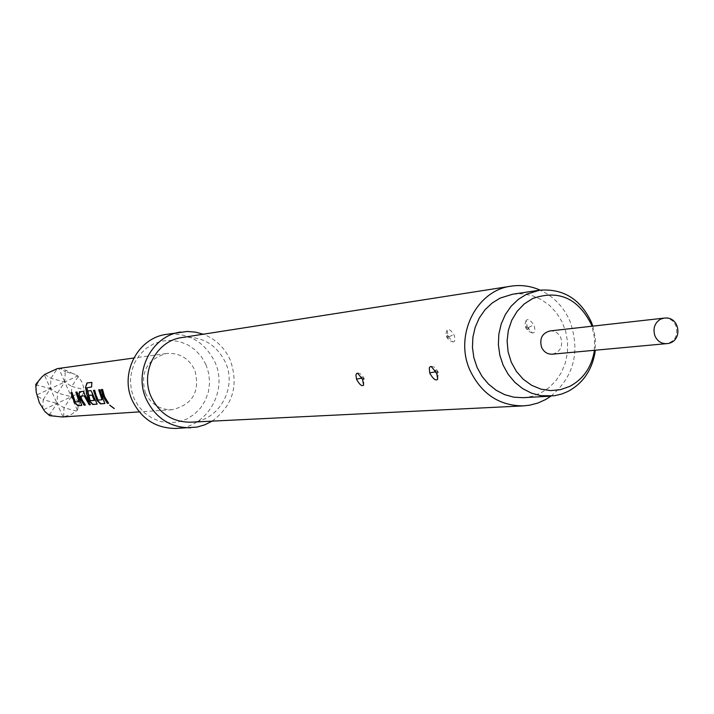 <?xml version="1.0" encoding="UTF-8"?>
<svg xmlns="http://www.w3.org/2000/svg" width="714" height="714" viewBox="0 0 714 714"><rect width="100%" height="100%" fill="white"/><g stroke="black" fill="none" stroke-linecap="round" stroke-linejoin="round"><path stroke-width="0.54" stroke-dasharray="3.57 2.68" d="M114.169 408.417L109.724 405.133M523.38 397.689L532.135 396.297L540.471 393.155L548.78 387.836L555.903 380.776L561.525 372.271L565.434 362.676L567.478 352.386L567.559 341.827L565.684 331.439L561.927 321.621L556.447 312.803L549.45 305.342L541.239 299.541L532.135 295.65L522.523 293.838L512.795 294.186M549.932 330.948C554.885 330.698 558.535 332.992 560.874 337.829C563.132 346.549 560.276 352.002 552.315 354.18M448.276 336.624L452.926 341.908C455.068 341.926 455.478 339.685 454.158 335.187L453.836 334.491C450.757 329.93 448.499 328.511 447.053 330.225L448.276 336.624L446.777 337.347L448.678 338.552L449.409 337.588L447.633 335.348L446.91 335.982L447.134 337.186M361.436 377.126L363.667 378.197L362.605 379.518M527.325 327.315L532.474 332.965C534.964 333.01 535.527 330.591 534.143 325.709L533.804 324.959C530.341 319.952 527.78 318.489 526.102 320.55L527.325 327.315L525.843 328.074L528.021 329.35L528.904 328.306L528.387 326.905L526.932 325.905L526.084 326.601L526.298 327.896M435.29 370.396L437.7 371.878L436.843 373.538M190.602 422.188C218.341 421.778 237.708 388.148 225.392 362.284C216.128 344.023 201.651 335.776 181.945 337.543M550.994 396.136C574.029 376.555 580.384 351.663 570.058 321.452C563.712 306.931 553.743 296.488 540.159 290.125M175.751 428.454C206.774 428.204 228.578 390.701 214.816 361.864C204.427 341.453 188.21 332.305 166.139 334.42M212.147 421.135C232.934 405.614 238.967 385.23 230.229 360.008C224.589 347.62 215.592 339.025 203.258 334.223M205.989 364.693L201.455 356.777L195.341 350.074L187.969 344.942L179.687 341.631L170.923 340.31L162.096 341.051L153.653 343.827L146.031 348.503L139.605 354.858L134.714 362.551L131.599 371.218L130.43 380.41L131.269 389.657L134.071 398.492L138.686 406.471L144.88 413.183L152.341 418.288L160.686 421.537L169.486 422.768L178.313 421.929L186.702 419.073L194.253 414.343L200.589 407.98L205.391 400.304L208.443 391.709L209.577 382.606L208.747 373.449L205.989 364.693M145.477 393.128C151.118 404.356 159.972 409.89 172.056 409.729C192.807 404.695 200.375 391.442 194.761 369.968C188.701 358.026 179.223 352.537 166.308 353.51C146.781 359.419 139.837 372.628 145.477 393.128M37.271 394.726L50.444 388.63L50.944 378.331L57.29 368.638L60.288 368.531L66.099 370.387L77.862 375.921L82.36 382.722L84.395 390.656L79.914 401.545L77.326 410.22L70.74 414.834L62.261 416.976M594.396 350.297L594.566 338.124L591.933 326.227M592.816 326.128L595.315 338.043L595.28 350.217M36.209 392.254L36.619 384.944L50.444 388.63L43.179 399.679L36.958 395.868M78.138 376.787L71.73 386.426L64.795 381.972L77.862 375.921M77.996 408.426L78.237 401.089L71.346 396.743L64.795 381.972L65.206 371.735L75.015 374.288M41.733 377.09L36.619 384.944L35.754 384.409M66.099 370.387L65.206 371.735L60.288 368.531M49.668 415.664L49.73 414.397L59.512 417.074M83.449 393.325L78.237 401.089L79.914 401.545M43.866 409.541L57.013 403.419L49.73 414.397L44.714 411.38M44.777 374.404L50.944 378.331L64.795 381.972L57.477 393.039L71.346 396.743L84.395 390.656M42.697 408.765L43.179 399.679L57.013 403.419L44.42 375.091M77.326 410.22L71.346 396.743L71.73 386.426L83.824 389.612M63.635 416.833L64.01 407.73L76.095 410.996M63.019 416.922L57.013 403.419L57.477 393.039L50.444 388.63L64.795 381.972L58.798 368.46M71.346 396.743L64.01 407.73L57.013 403.419L71.346 396.743M108.448 403.08L104.431 395.672L102.789 389.407L101.281 389.567M105.038 403.356L100.183 389.666L98.693 389.835M102.263 399.617L98.104 400.108M98.353 399.956L97.872 399.849M98.121 399.697L94.641 390.237M94.917 390.201L93.445 390.362M94.569 400.286L90.517 400.358L87.099 387.791L91.838 386.988L91.91 382.392M97.193 403.99L93.025 394.708M93.293 394.619L91.267 390.567L87.608 390.951M90.259 404.552L83.645 391.334L79.334 391.781M85.519 404.936L80.512 396.484M79.308 401.607L75.407 402.071M75.639 401.928L75.184 401.821M75.416 401.679L72.043 392.522M72.319 392.477L70.927 392.629M81.994 405.222L76.978 392.022M77.255 391.977L76.112 392.093M664.029 318.123C669.384 317.864 673.329 320.39 675.872 325.7C678.318 335.285 675.248 341.265 666.635 343.639M449.177 336.713L453.836 334.491M363.667 378.197L364.185 378.581L362.828 380.071M528.663 327.369L533.804 324.959M437.7 371.878L438.334 372.342L436.977 373.877M447.044 330.225L446.009 333.741L446.803 337.338L449.481 340.551L452.926 341.908M357.634 373.172C359.918 372.922 362.096 374.734 364.167 378.59L363.604 385.105M526.102 320.55L525.049 324.04L525.87 328.056L528.833 331.555L532.474 332.965M431.229 366.478C433.532 366.086 435.888 368.04 438.307 372.351L437.718 379.179M172.056 409.729L139.275 411.889M166.308 353.51L133.768 358.026"/><path stroke-width="1.07" d="M109.724 405.133L114.169 408.417M109.661 405.133L114.231 408.622L109.661 405.133M595.28 350.217L594.735 354.028C591.272 371.28 582.294 383.784 567.791 391.54L561.784 394.012L554.225 395.788L540.757 395.672L531.377 393.111L522.594 388.577L514.767 382.24L508.198 374.359L503.156 365.238L499.836 355.233L498.381 344.737L498.845 334.179L501.21 323.969L505.369 314.517L511.17 306.19L518.373 299.318L526.691 294.168L539.534 290.214C563.328 288.376 580.652 299.139 591.513 322.505L592.816 326.128M539.534 290.214L512.795 294.186L500.202 298.059L492.053 303.093L484.993 309.814L479.308 317.944L475.221 327.182L472.9 337.151L472.445 347.468L473.864 357.714L477.113 367.487L482.048 376.394L488.483 384.096L496.159 390.272L504.762 394.699L513.955 397.207L523.38 397.689L550.369 396.172M591.933 326.227L591.138 324.094C577.867 298.059 558.375 289.545 532.662 298.541L524.237 303.941L517.141 311.295L511.759 320.247L508.35 330.323L507.11 341.033L508.091 351.823L511.251 362.141L516.418 371.458L523.335 379.312L531.644 385.301L540.917 389.13L550.681 390.612L560.454 389.683L569.736 386.39C582.82 379.411 590.924 368.129 594.048 352.555L594.396 350.297M541.569 347.29C539.311 338.659 542.096 333.215 549.932 330.948L664.029 318.123L660.566 319.149C654.524 322.987 652.676 328.627 655.006 336.053C657.505 341.283 661.378 343.809 666.635 343.639L552.315 354.18C547.451 354.34 543.863 352.047 541.569 347.29M356.518 379.134L355.92 375.082L356.536 373.574L357.634 373.172L362.533 379.366L363.604 385.096C362.123 386.676 359.847 384.926 356.795 379.848L356.518 379.134L361.587 378.143L361.436 377.126M429.721 372.904L429.292 367.996L429.935 366.889L431.229 366.478L436.665 373.119L437.718 379.179C436.004 381.097 433.443 379.259 430.024 373.672L429.721 372.904L435.299 371.833L435.29 370.396M540.159 290.125C530.797 285.993 521.14 284.672 511.188 286.153L181.945 337.543C156.205 340.685 139.649 372.663 151.323 397.162C159.65 413.825 172.743 422.17 190.602 422.188L523.433 405.891L529.708 405.186L537.865 403.044L545.585 399.563L550.994 396.136M511.188 286.153C476.327 290.321 453.97 335.509 469.99 370.307C481.423 393.949 499.238 405.811 523.433 405.891M203.258 334.223L195.359 332.108L187.238 331.466L166.139 334.42C137.632 338.106 119.399 373.52 132.34 400.643C141.533 419.038 156.009 428.302 175.751 428.454L197.01 427.079L204.838 424.803L212.147 421.135M180.74 332.037C151.752 335.785 133.215 371.86 146.379 399.492C155.732 418.234 170.459 427.677 190.531 427.829M108.59 403.24L104.601 396.823L102.504 389.442L101.281 389.567L103.378 396.93L107.359 403.339L108.59 403.24M103.468 399.92L101.995 397.055L99.906 389.71L98.693 389.835L102.013 399.769L98.104 400.108L96.711 397.537L94.641 390.237L93.445 390.362L96.979 400.483L100.576 403.892L104.824 403.544L103.468 399.92M95.622 400.599L90.981 390.612L87.608 390.951L88.625 395.422L91.981 395.11L94.328 400.429L90.499 400.768L89.125 398.216L86.813 387.8L91.553 386.988L91.91 382.392L86.956 382.945L85.51 387.327L87.822 398.332L89.277 401.143L92.82 404.517L97.131 404.106L95.622 400.599M90.392 404.713L86.501 398.457L83.368 391.379L79.334 391.781L79.183 396.02L80.298 399.019L84.163 405.213L85.314 405.124L81.45 398.912L80.495 396.19L84.225 395.842L89.223 404.811L90.392 404.713M80.432 401.911L76.978 392.022L75.836 392.138L79.067 401.75L75.184 401.821L72.043 392.522L70.927 392.629L74.354 402.428L77.808 405.731L81.789 405.409L80.432 401.911M139.275 411.889L62.261 416.976L49.668 415.664L44.714 411.38L39.332 402.714L36.209 392.254L35.754 384.409L41.733 377.09L44.777 374.404L57.29 368.638M436.843 373.538L435.299 371.833M362.605 379.518L361.587 378.143M101.566 389.541L103.628 396.788L107.359 403.339M107.573 403.151L108.448 403.08M98.978 389.799L101.941 399.492M93.721 390.335L96.979 400.483M97.22 400.331L100.79 403.696L104.824 403.544M91.892 382.472L86.956 382.945M87.233 382.999L85.51 387.327M85.796 387.327L86.483 393.432L89.277 401.143M89.518 400.991L93.034 404.329L96.979 404.178M87.884 390.924L88.625 395.422M88.893 395.333L91.981 395.11M92.418 395.297L94.257 400.161M79.549 391.763L79.183 396.02M79.45 395.931L84.163 405.213M84.368 405.025L85.18 404.963M84.225 395.842L80.495 396.19M84.663 396.029L89.223 404.811M89.437 404.615L90.259 404.552M76.121 392.111L78.995 401.482M71.195 392.602L74.354 402.428M74.586 402.285L78.022 405.543L81.789 405.409M133.768 358.026L57.12 368.656M666.635 343.639C683.36 342.72 680.594 315.642 664.029 318.123M591.138 324.094L591.513 322.505M594.048 352.555L594.735 354.028"/></g></svg>
